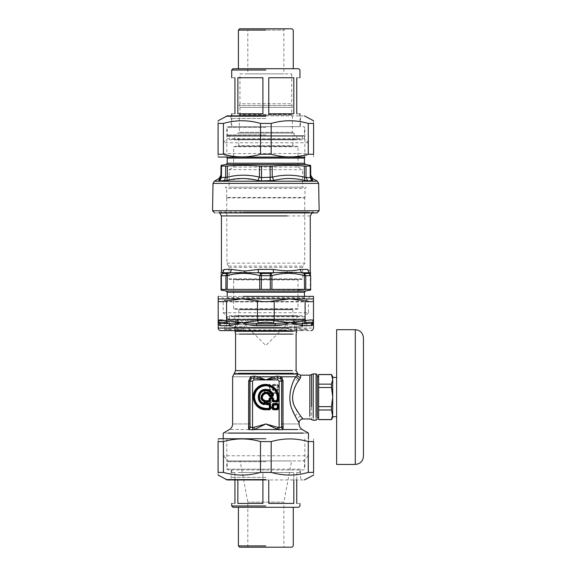 <?xml version="1.0" encoding="UTF-8"?>
<svg xmlns="http://www.w3.org/2000/svg" width="576" height="576" viewBox="0 0 576 576"><rect width="100%" height="100%" fill="white"/><g stroke="black" fill="none" stroke-linecap="round" stroke-linejoin="round"><path stroke-width="0.43" stroke-dasharray="2.88 2.16" d="M307.404 212.004L218.477 212.004L217.548 212.933L314.122 212.933L313.2 212.004L243.13 212.004M230.357 187.178L306.266 187.178L304.985 188.467L226.692 188.467L225.403 187.178L301.32 187.178L230.357 187.178M298.044 187.178L229.14 187.178L229.14 169.668L302.537 169.668L302.537 187.178L233.633 187.178L298.044 187.178M312.61 210.751L219.067 210.751L312.61 210.751M312.811 180.475C312.624 177.854 312.624 177.854 312.811 180.475L312.012 180.893L310.262 177.581L310.759 177.163L310.658 166.054L304.308 166.054C293.594 165.175 282.895 165.175 272.189 166.054L259.488 166.054C248.782 165.175 238.075 165.175 227.369 166.054L221.018 166.054L220.918 177.163L221.407 177.581L220.918 177.163L221.407 177.581L221.501 166.126M310.176 166.126L310.262 177.581L306.036 177.581L304.358 177.163L304.308 166.054M312.012 180.893L304.79 180.475C294.386 177.854 284.076 177.854 273.859 180.475L272.239 177.163L270.065 177.581L270.058 166.126M273.859 180.475L270.23 180.893L270.065 177.581L259.438 177.163L259.488 166.054M218.858 180.475C219.053 177.854 219.053 177.854 218.858 180.475L219.658 180.893L226.886 180.475L227.318 177.163L225.634 177.581L225.72 166.126M270.23 180.893L261.446 180.893L243.31 178.51L228.694 180.058M304.79 180.475L304.358 177.163C293.638 174.542 282.931 174.542 272.239 177.163L272.189 166.054M257.81 180.475L259.438 177.163C248.738 174.542 238.032 174.542 227.318 177.163L227.369 166.054M292.615 135.677L235.318 135.677L234.806 136.188L296.87 136.188L296.352 135.677L239.054 135.677L292.615 135.677M293.522 139.795L238.154 139.795L297.382 139.795L296.87 139.277L234.806 139.277L234.806 136.188M297.367 139.795L229.91 139.795L229.399 139.277L302.278 139.277L301.759 139.795L234.31 139.795L297.367 139.795M229.399 136.188L302.278 136.188L302.796 135.677L228.881 135.677L229.399 136.188L229.399 139.277M299.736 136.188L227.21 136.188L227.722 135.677L303.948 135.677L304.466 136.188L231.941 136.188L299.736 136.188M308.455 142.754L223.214 142.754L223.214 153.554L308.455 153.554L308.455 142.754L304.466 138.766L227.21 138.766L227.21 136.188M214.718 212.933L310.702 212.933M233.647 167.062L233.647 146.75L298.03 146.75L298.03 167.062L233.647 167.062L229.14 169.668M298.03 146.75L297.511 146.232L234.158 146.232L233.647 146.75M290.023 146.232L238.284 146.232L238.795 145.714L292.874 145.714L293.393 146.232L241.654 146.232L290.023 146.232M292.874 145.714L292.874 136.188L238.795 136.188L238.795 145.714M292.874 136.188L293.393 135.677L238.284 135.677L238.795 136.188M224.208 269.417C220.442 271.224 220.442 271.224 224.208 269.417L231.595 269.417C238.666 271.224 247.615 271.224 258.444 269.417L273.226 269.417L287.136 271.13L300.074 269.417L307.469 269.417C311.234 271.224 311.234 271.224 307.469 269.417L309.276 272.765C310.918 272.182 310.918 272.182 309.276 272.765L309.125 273.506L304.718 273.506L305.77 275.738L305.77 289.354L310.644 289.411L310.644 275.666L304.546 275.666C293.674 272.592 282.809 272.592 271.937 275.666L259.74 275.666C248.868 272.592 237.996 272.592 227.131 275.666L221.026 275.666C221.026 272.592 221.026 272.592 221.026 275.666L221.026 289.411L298.03 289.829M310.644 275.666C310.644 272.592 310.644 272.592 310.644 275.666M305.77 289.354L304.546 289.411L304.301 273.442L301.565 272.765L309.276 272.765M231.595 269.417L230.112 272.765L226.958 273.506L222.43 273.442L221.026 275.666M227.376 273.442L227.131 289.411M273.226 269.417L273.55 272.765L270.245 273.506L260.892 273.442L259.74 275.666L259.74 289.411M270.785 273.442L271.937 275.666L271.937 289.411M304.718 273.506L304.301 273.442M222.43 273.442L222.394 272.765C220.759 272.182 220.759 272.182 222.394 272.765L230.112 272.765C238.63 272.182 247.968 272.182 258.127 272.765L301.565 272.765L300.074 269.417M260.892 273.442L258.127 272.765L258.444 269.417M239.054 319.802L296.352 319.802L296.87 319.291L234.806 319.291L235.318 319.802L292.615 319.802L239.054 319.802M296.87 316.202L234.806 316.202L234.288 315.684L297.382 315.684L296.87 316.202L296.87 319.291M234.31 315.684L301.759 315.684L302.278 316.202L229.399 316.202L229.91 315.684L297.367 315.684L234.31 315.684M302.278 319.291L229.399 319.291L228.881 319.802L302.796 319.802L302.278 319.291L302.278 316.202M231.941 319.291L304.466 319.291L303.948 319.802L227.722 319.802L227.21 319.291L299.736 319.291L231.941 319.291M223.214 312.725L308.455 312.725L308.455 301.925L223.214 301.925L223.214 312.725L227.21 316.714L304.466 316.714L304.466 319.291M229.01 267.408L302.666 267.408L302.666 278.856L229.01 278.856L229.01 267.408L226.951 263.146L226.692 197.482L304.985 197.482L304.985 188.467M226.951 197.928L304.726 197.928L304.985 197.482M226.951 263.146L304.726 263.146L304.726 197.928M229.01 278.856L229.529 279.374L302.148 279.374L302.666 278.856M237.139 279.374L298.541 279.374L298.03 279.886L233.647 279.886L233.129 279.374L294.538 279.374L237.139 279.374M298.03 308.729L233.647 308.729L234.158 309.247L297.511 309.247L298.03 308.729L298.03 279.886M241.654 309.247L290.023 309.247L238.284 309.247L238.795 309.758L292.874 309.758L293.393 309.247M238.795 309.758L238.795 319.291L292.874 319.291L292.874 309.758M238.795 319.291L238.284 319.802L293.393 319.802L292.874 319.291M265.838 479.959L228.55 479.959C230.134 479.801 231.012 478.93 231.17 477.346L231.17 469.166L300.506 469.166L300.506 477.346C300.665 478.93 301.536 479.801 303.12 479.959L265.838 479.959M271.174 472.406L260.503 472.406C248.141 475.956 235.786 475.956 223.423 472.406L218.088 472.406C218.088 475.956 218.088 475.956 218.088 472.406L218.088 441.583L223.423 441.583C235.786 438.041 248.141 438.041 260.503 441.583L271.174 441.583C283.536 438.041 295.891 438.041 308.254 441.583L313.589 441.583C313.589 438.041 313.589 438.041 313.589 441.583L313.589 472.406L308.254 472.406C295.891 475.956 283.536 475.956 271.174 472.406L271.174 441.583M313.589 472.406C313.589 475.956 313.589 475.956 313.589 472.406M265.838 469.166L226.822 469.166L265.838 469.166M265.838 438.754L218.412 438.754L265.838 438.754M218.088 441.583C218.088 438.041 218.088 438.041 218.088 441.583M223.423 472.406L223.423 441.583M260.503 441.583L260.503 472.406M308.254 441.583L308.254 472.406M265.838 115.87L303.12 115.87C301.536 116.028 300.665 116.899 300.506 118.483L300.506 126.662L231.17 126.662L231.17 118.483C231.012 116.899 230.134 116.028 228.55 115.87L265.838 115.87M260.503 123.422L271.174 123.422C283.536 119.873 295.891 119.873 308.254 123.422L313.589 123.422C313.589 119.873 313.589 119.873 313.589 123.422L313.589 154.246L308.254 154.246C295.891 157.795 283.536 157.795 271.174 154.246L260.503 154.246C248.141 157.795 235.786 157.795 223.423 154.246L218.088 154.246C218.088 157.795 218.088 157.795 218.088 154.246L218.088 123.422L223.423 123.422C235.786 119.873 248.141 119.873 260.503 123.422L260.503 154.246M218.088 123.422C218.088 119.873 218.088 119.873 218.088 123.422M265.838 126.662L226.822 126.662L299.959 126.662L227.981 126.662L227.21 127.433L227.21 134.899L227.981 135.677L303.696 135.677L304.466 134.899L304.466 127.433L303.696 126.662L227.981 126.662L265.838 126.662M265.838 157.075L218.412 157.075L265.838 157.075M313.589 154.246C313.589 157.795 313.589 157.795 313.589 154.246M308.254 123.422L308.254 154.246M271.174 154.246L271.174 123.422M223.423 154.246L223.423 123.422M237.859 113.782L262.915 113.782L237.859 113.782L262.915 113.782L262.915 77.731L237.859 77.731L262.915 77.731L237.859 77.731L237.859 113.782M268.762 113.782L293.818 113.782L268.762 113.782L293.818 113.782L293.818 77.731L268.762 77.731L293.818 77.731L268.762 77.731L268.762 113.782M296.741 113.782C301.003 113.782 301.003 113.782 296.741 113.782L296.741 77.731C301.003 77.731 301.003 77.731 296.741 77.731M234.936 113.782C230.674 113.782 230.674 113.782 234.936 113.782L234.936 77.731C230.674 77.731 230.674 77.731 234.936 77.731M265.838 70.006L231.718 70.006L265.838 70.006M265.838 68.717L233.006 68.717L265.838 68.717M246.521 28.8L285.149 28.8L246.521 28.8L285.149 28.8L246.521 28.8L247.81 30.089L283.867 30.089L247.81 30.089L247.81 73.865L283.867 73.865L247.81 73.865M265.838 28.8L239.695 28.8L265.838 28.8M285.149 28.8L283.867 30.089L283.867 73.865M265.838 30.089L238.414 30.089L265.838 30.089M265.838 127.433L227.21 127.433L265.838 127.433M265.838 134.899L227.21 134.899L265.838 134.899M291.722 107.345L239.954 107.345L291.722 107.345L291.722 114.43L239.954 114.43L239.314 115.07L292.363 115.07L239.314 115.07L239.314 132.329L292.363 132.329L239.314 132.329L238.543 133.099L293.134 133.099L238.543 133.099M239.954 107.345L239.954 114.43L291.722 114.43L292.363 115.07L292.363 132.329L293.134 133.099M237.506 133.099L294.163 133.099L237.506 133.099L237.506 135.677L294.163 135.677L237.506 135.677M265.838 135.677L227.981 135.677L265.838 135.677M239.954 73.865L291.722 73.865L239.954 73.865L239.954 103.774L291.722 103.774L239.954 103.774L239.314 105.545L292.363 105.545L239.314 105.545L239.314 107.345L292.363 107.345L239.314 107.345M291.722 73.865L291.722 103.774L292.363 107.345M294.163 133.099L294.163 135.677M268.762 479.959L268.762 503.424L293.818 503.424L268.762 503.424L293.818 503.424L293.818 472.514L268.762 472.514L293.818 472.514L268.762 472.514L293.818 472.514L293.818 479.959M237.859 479.959L237.859 503.424L262.915 503.424L237.859 503.424L262.915 503.424L262.915 472.514L237.859 472.514L262.915 472.514L237.859 472.514L262.915 472.514L262.915 479.959M234.936 503.424C230.674 503.424 230.674 503.424 234.936 503.424L234.936 472.514C230.674 472.514 230.674 472.514 234.936 472.514C230.674 472.514 230.674 472.514 234.936 472.514L234.936 479.959M296.741 479.959L296.741 472.514C301.003 472.514 301.003 472.514 296.741 472.514C301.003 472.514 301.003 472.514 296.741 472.514L296.741 503.424C301.003 503.424 301.003 503.424 296.741 503.424M265.838 469.944L303.696 469.944L304.466 469.166L304.466 461.7L303.696 460.93L227.981 460.93L227.21 461.7L227.21 469.166L227.981 469.944L265.838 469.944M265.838 505.994L231.718 505.994L265.838 505.994M265.838 507.283L233.006 507.283L265.838 507.283M265.838 545.911L238.414 545.911L265.838 545.911M265.838 547.2L239.695 547.2L265.838 547.2M283.867 547.2L247.81 547.2L283.867 547.2L283.867 502.135L247.81 502.135L283.867 502.135L291.593 460.93L240.084 460.93L291.593 460.93M265.838 461.7L227.21 461.7L265.838 461.7M265.838 460.93L227.981 460.93L265.838 460.93M247.81 547.2L247.81 502.135L240.084 460.93M229.097 324.698L229.01 321.451L228.233 319.039L236.722 319.039L237.391 319.241L238.637 321.451L237.391 321.451L237.391 329.335L241.97 329.335L248.004 327.276L283.673 327.276L289.706 329.335C291.182 329.81 291.823 330.242 291.629 330.624L225.403 330.624L229.514 330.624L231.401 329.335L229.097 329.335L229.097 324.698L230.249 324.698L227.722 324.698L227.722 320.58L228.499 319.802L303.178 319.802L303.948 320.58L227.722 320.58M241.97 329.335C240.494 329.81 239.854 330.242 240.048 330.624M229.01 324.698L302.666 324.698L230.249 324.698L244.166 324.698L244.166 326.758L245.023 327.276L233.446 327.276L232.884 326.758L232.884 324.698L230.249 324.698M237.391 319.241L237.391 321.451L226.634 321.451L228.233 319.039L303.437 319.039L302.666 321.451L296.194 321.451L294.955 319.039L303.437 319.039L305.042 321.451L305.042 329.335L300.276 329.335L296.402 327.276L235.267 327.276L231.401 329.335M300.276 329.335L302.162 330.624L229.514 330.624M238.637 321.451L238.637 324.698L301.421 324.698L298.793 324.698L298.793 326.758L298.231 327.276L283.68 327.276L286.654 327.276L287.51 326.758L287.51 324.698L293.04 324.698L293.04 321.451L294.286 319.241L294.955 319.039L247.01 319.039M302.666 321.451L302.666 324.698M284.666 301.522L234.742 301.522L305.107 301.522L305.107 319.039L306.785 321.451L305.042 321.451M237.283 301.522L226.562 301.522L221.414 296.366L303.034 296.366L233.532 296.366M312.192 324.929L313.481 322.711L313.481 320.731L313.481 322.704L312.12 323.438L312.098 322.963L313.481 320.731L313.481 300.809C313.265 301.997 310.471 301.997 305.107 300.809L304.834 322.963L302.724 323.438L289.656 322.697L275.234 323.438L273.11 322.963L274.205 320.731C268.625 319.673 263.045 319.673 257.465 320.731L258.566 322.963L256.435 323.438L242.014 322.697L228.953 323.438L226.843 322.963L226.562 320.731L225.094 320.443M311.789 319.946L289.656 322.697L301.752 325.67L310.903 325.67L313.387 323.64M274.205 300.809C268.625 301.997 263.045 301.997 257.465 300.809L257.465 320.731L242.014 322.697C246.29 324.497 251.179 325.49 256.687 325.67L274.99 325.67C280.073 325.526 284.638 324.655 288.677 323.064L289.656 322.697L274.205 320.731L274.205 300.809L289.656 298.944L313.481 298.944M226.562 300.809C221.206 301.997 218.412 301.997 218.196 300.809L218.196 320.731L220.774 325.67L229.925 325.67L242.014 322.697L226.562 320.731L226.562 300.809L242.014 298.944L289.656 298.944L305.107 300.809M218.196 296.366L288.677 296.366M305.107 301.522L310.262 296.366L244.541 296.366M218.196 298.944L242.993 298.951L257.465 300.809M237.391 330.624L237.391 329.335L235.483 329.335L235.483 321.451L236.722 319.039M218.196 320.731L218.196 322.697C218.146 324.497 219.01 325.49 220.774 325.67M219.55 323.438L228.953 323.438L229.925 325.67M256.687 325.67L256.435 323.438L275.234 323.438L274.99 325.67M301.752 325.67L302.724 323.438L312.12 323.438L310.903 325.67M302.162 330.624L291.629 330.624M234.526 330.624L235.483 329.335L224.892 329.335L223.603 330.624L225.403 330.624L226.634 329.335L226.634 321.451L229.01 321.451M296.741 331.294L296.741 329.846C296.899 328.291 297.756 327.434 299.318 327.276L296.402 327.276M293.04 324.698L238.637 324.698M220.774 330.624L310.903 330.624M235.267 327.276L232.358 327.276C233.921 327.434 234.778 328.291 234.936 329.846L296.741 329.846M244.166 324.698L230.17 324.698L230.17 326.758L244.166 326.758M287.51 324.698L301.507 324.698L301.507 326.758L287.51 326.758M245.023 327.276L230.688 327.276L230.17 326.758M286.654 327.276L300.989 327.276L301.507 326.758M363.456 337.867L363.456 456.257M336.636 464.436L336.636 329.688L336.636 464.436M332.712 377.438L332.712 416.686L332.712 377.438M331.488 384.142L332.712 397.066L332.712 414.763C332.712 418.378 332.712 418.378 332.712 414.763L331.488 419.544L318.65 419.544L318.65 409.982L331.488 409.982L332.712 414.763L332.712 379.361L331.488 384.142L318.65 384.142L318.65 374.58L331.488 374.58L332.712 379.361C332.712 375.746 332.712 375.746 332.712 379.361L332.712 397.066L331.488 406.627L318.65 406.627L318.65 384.142M336.636 377.438L336.636 416.686L336.636 377.438M317.34 418.954L317.34 377.849M317.34 379.361L317.34 376.618M316.058 420.242L316.058 376.726M288.439 319.802L240.084 319.802L265.838 345.557L291.593 319.802L243.238 319.802L288.439 319.802M303.948 320.58L303.948 324.698L301.421 324.698M299.282 320.58L232.387 320.58L299.282 320.58M292.961 331.294C297.958 331.294 297.958 331.294 292.961 331.294L234.936 331.294L292.961 331.294M308.455 438.754L308.455 455.782L223.214 455.782L223.214 438.754M303.242 433.116C310.133 433.116 310.133 433.116 303.242 433.116L223.214 433.116M308.455 455.782L303.307 460.93L228.37 460.93L223.214 455.782M264.73 393.746L264.614 393.401C257.45 396.151 266.753 405.446 269.496 398.282L272.527 397.908L273.067 398.563L272.549 399.002L272.023 398.304L272.023 398.851L270.295 398.851C266.688 407.167 255.73 396.209 264.053 392.609L264.053 390.874C257.357 392.414 258.372 403.207 265.234 403.474C268.589 403.531 270.85 401.99 272.023 398.851L272.549 399.002C270.878 406.267 259.171 405.166 258.883 397.714C258.818 394.078 260.489 391.622 263.902 390.348L264.334 389.837L264.989 390.37L264.989 392.882L264.614 393.401L264.254 393.113L264.593 392.609L265.356 392.882L264.73 393.746C258.242 396.238 266.666 404.662 269.15 398.167L270.295 398.851L270.295 398.304L269.784 398.65C266.594 406.015 256.882 396.31 264.254 393.113L264.989 390.37L265.356 390.37L265.356 392.882M264.262 389.477L264.334 389.837C260.489 390.974 258.53 393.552 258.473 397.57C258.602 405.864 271.807 406.771 273.067 398.563L273.42 398.642C272.225 402.674 269.518 404.726 265.306 404.791C256.601 404.654 255.65 390.794 264.262 389.477L265.356 390.37M272.527 397.541L272.023 398.304L270.295 398.304L270.014 397.541L272.527 397.541L273.42 398.642M264.593 390.874L263.902 390.348L264.593 390.874M270.641 393.17L269.33 393.566L269.726 392.81L270.094 393.17L270.094 395.273L270.641 395.82L272.275 395.82L272.822 395.273L272.822 393.17L273.586 393.566L273.586 395.669L272.671 396.583L270.245 396.583L269.33 395.669L269.33 393.566L267.228 393.566L266.321 392.659L266.321 390.226L267.228 389.318L269.33 389.318L269.33 385.69L265.838 385.69C258.977 386.41 255.182 390.204 254.462 397.066C255.182 403.92 258.977 407.714 265.838 408.434C272.7 407.714 276.487 403.92 277.214 397.066L277.214 393.566L273.586 393.206L273.218 395.669L272.671 396.216L270.245 396.216L269.698 395.669L269.698 393.566L267.228 393.206L266.681 392.659L266.681 390.226L267.228 389.678L269.698 389.318L269.698 385.69L265.838 385.322C258.761 386.071 254.844 389.981 254.095 397.066C254.844 404.143 258.761 408.053 265.838 408.802C272.916 408.053 276.833 404.143 277.574 397.066L277.574 393.566L273.586 393.206L273.19 392.263L277.61 392.263L278.518 393.17L278.518 397.066C277.711 404.712 273.485 408.938 265.838 409.745C258.192 408.938 253.966 404.712 253.159 397.066C253.966 389.412 258.192 385.186 265.838 384.379L269.726 384.379L270.641 385.294L270.641 389.714L269.726 390.622L267.624 390.622L267.624 392.263L269.726 392.263L270.641 393.17L270.641 395.273L272.275 395.273L272.275 393.17L273.19 392.263M272.275 393.17L277.61 392.81L277.97 397.066C277.2 404.381 273.154 408.427 265.838 409.198C258.516 408.427 254.477 404.381 253.699 397.066C254.477 389.743 258.516 385.697 265.838 384.926L269.726 384.926L269.33 385.69L270.641 385.294M267.228 389.318L267.624 390.074L267.077 390.622L266.321 390.226M266.321 392.659L267.077 392.263L267.624 392.81L267.624 392.263L267.077 392.263L267.077 390.622L267.624 390.622L267.624 390.074L269.726 390.074L269.726 390.622M267.228 393.566L267.624 392.81L269.726 392.81L269.726 392.263M269.33 395.669L270.641 395.273L270.245 396.583M272.671 396.583L272.275 395.273L273.586 395.669M269.726 384.379L270.094 389.714L269.726 390.074L269.33 389.678L269.698 389.318L270.641 389.714M277.61 384.379L277.97 385.294L277.574 385.69L277.214 385.322L277.61 384.926L273.19 384.926L273.586 389.318L277.214 389.318L277.214 385.69L273.218 385.69L273.218 389.318L277.214 389.678L277.214 385.322L273.218 385.69L272.822 385.294L273.19 384.379L277.61 384.379L278.518 385.294L278.518 389.714L277.61 390.622L273.19 390.622L272.275 389.714L272.275 385.294L273.19 384.379M278.518 385.294L277.97 385.294L277.97 389.714L277.214 389.318L277.61 390.622M278.518 389.714L273.19 390.074L273.586 389.318L272.275 389.714M273.19 390.622L272.822 385.294L272.275 385.294M252.994 429.811L252.547 427.579L252.547 381.175L250.013 381.175L251.273 378.396L253.814 377.806L265.838 379.908L277.862 377.806L280.404 378.396L281.822 381.017L281.822 423.972L281.326 427.32L277.754 427.32L265.838 423.972L254.326 429.545L248.753 429.545L250.344 427.32L249.847 423.972L249.847 381.017L251.273 378.396L250.754 376.639L254.671 376.135L253.814 377.806L253.814 379.908L265.838 379.908L273.881 376.776L274.507 378.338M254.671 376.135L257.796 376.776L273.881 376.776L277.006 376.135L280.922 376.639L280.404 378.396L281.822 381.017L283.025 381.017L283.032 424.793M283.075 426.434L282.924 429.545L278.683 429.811L254.326 429.545L253.922 427.32L250.344 427.32M257.17 378.338L257.796 376.776L265.838 379.908L277.862 379.908L277.862 377.806L277.006 376.135M277.862 379.908L279.13 381.175L281.664 381.175L281.664 426.19L283.14 427.666M278.518 393.17L277.214 393.566L277.61 392.263M300.427 377.849C301.385 373.716 301.032 374.371 299.362 379.814L298.382 381.226C291.017 388.836 291.017 405.288 298.382 412.898L302.918 418.954M278.683 429.811L279.13 427.579L279.13 381.175M302.278 429.545L282.924 429.545L281.326 427.32M253.922 427.32L265.838 423.972L277.351 429.545L277.754 427.32M248.566 427.104L248.602 426.434M248.616 426.031L248.63 425.282M248.508 428.508L248.537 427.666L250.013 426.19L250.013 381.175L248.645 381.017L250.495 376.776L251.093 378.518M283.039 425.282L283.061 426.002M248.753 429.545C223.33 429.545 223.33 429.545 248.753 429.545L248.53 428.882M299.362 379.814L295.87 376.776L294.991 378.432C288.396 387.382 288.396 406.735 294.991 415.692L298.382 412.898M282.096 377.842L282.967 380.153M233.748 374.04L297.929 374.04L295.87 376.776L281.182 376.776L280.584 378.518M297.274 419.846L297.763 420.689M298.073 421.2L299.045 422.791M250.495 376.776C227.023 376.776 227.023 376.776 250.495 376.776L250.754 376.639M318.65 387.497L331.488 387.497M318.65 409.982L318.65 406.627M331.488 406.627L331.488 409.982M318.65 397.066L318.65 379.361C318.65 375.746 318.65 375.746 318.65 379.361C318.65 375.746 318.65 375.746 318.65 379.361L318.65 397.066M312.192 183.398L219.485 183.398L312.192 183.398M311.062 181.21L220.615 181.21L311.062 181.21M307.62 180.893L306.036 177.581L305.957 166.126M261.446 180.893L261.619 166.126M224.05 180.893L225.634 177.581L221.407 177.581L219.658 180.893M293.069 139.277L238.608 139.277L293.069 139.277M300.067 157.169L231.61 157.169L300.067 157.169M299.736 158.076L231.941 158.076L299.736 158.076M299.736 163.231L231.941 163.231L299.736 163.231M300.672 164.498L231.005 164.498L300.672 164.498M243.612 212.587L306.518 212.587L219.485 212.587L218.477 212.004M313.2 212.004L312.192 212.587L288.065 212.587M310.262 215.935L244.541 215.935M309.125 273.506L310.291 275.738L310.291 289.354M222.552 273.506L221.378 275.738L221.378 289.354M226.958 273.506L225.907 275.738L225.907 289.354M261.432 273.506L261.31 289.354M270.245 273.506L270.367 289.354M287.136 271.13L287.194 272.47M223.214 301.925L226.829 298.31L304.841 298.31L308.455 301.925M227.21 296.366L227.21 297.403L304.466 297.403L304.841 298.31M231.941 292.248L299.736 292.248L231.941 292.248M231.005 290.981L300.672 290.981L231.005 290.981M228.665 266.119L303.012 266.119L304.726 263.146M242.107 309.758L289.57 309.758L242.107 309.758M265.838 479.614L225.986 479.614L265.838 479.614M265.838 477.346L231.17 477.346L265.838 477.346M265.838 116.215L225.986 116.215L265.838 116.215M265.838 118.483L231.17 118.483L265.838 118.483M289.706 329.335L294.286 329.335L294.286 321.451L293.04 321.451M219.571 322.963C219.802 321.905 222.228 321.905 226.843 322.963M258.566 322.963C263.412 321.905 268.258 321.905 273.11 322.963M304.834 322.963C309.449 321.905 311.875 321.905 312.098 322.963M226.562 301.522L226.562 319.039L224.892 321.451L226.634 321.451M294.286 319.241L294.286 321.451L296.194 321.451L296.194 329.335L294.286 329.335L294.286 330.624M218.196 328.046L313.481 328.046M297.144 330.624L296.194 329.335L306.785 329.335L306.785 321.451M305.042 329.335L306.274 330.624M302.58 324.698L302.58 330.624M229.097 330.624L229.097 329.335L226.634 329.335M355.284 464.436L355.284 329.688M269.15 398.167L270.014 397.541M277.214 397.066L278.518 397.066M265.838 385.69L265.838 384.379M252.547 381.175L253.814 379.908M313.243 376.726L313.243 420.242M311.544 377.287L311.544 419.594M309.838 377.849L309.838 418.954M308.333 433.044L223.344 433.044M248.645 381.017L248.645 423.972C227.563 423.972 227.563 423.972 248.645 423.972L249.847 423.972M283.025 423.972C304.114 423.972 304.114 423.972 283.025 423.972L281.822 423.972M298.382 381.226L294.991 378.432M300.809 416.275C298.836 416.7 297.619 417.83 297.166 419.659M234.446 373.342L297.23 373.342M239.285 370.613L296.1 370.613M235.577 334.102L296.1 334.102M296.87 139.277L296.87 136.188M234.806 139.277L234.288 139.795M302.278 136.188L302.278 139.277M304.466 138.766L304.466 136.188M223.214 142.754L227.21 138.766M223.214 153.554L226.829 157.169M308.455 153.554L304.841 157.169M298.03 167.062L302.537 169.668M312.192 212.587L311.695 212.933M219.485 212.587L219.982 212.933M234.806 316.202L234.806 319.291M229.399 319.291L229.399 316.202M227.21 316.714L227.21 319.291M308.455 312.725L304.466 316.714M227.21 297.403L226.829 298.31M304.466 296.366L304.466 297.403M226.692 197.482L226.692 188.467M302.666 267.408L303.012 266.119M233.647 308.729L233.647 279.886M304.855 438.754L304.855 469.166M226.822 438.754L226.822 469.166M226.822 157.075L226.822 126.662M304.855 157.075L304.855 126.662M231.718 126.662L231.718 115.87M299.959 126.662L299.959 115.87M299.959 469.944L299.959 472.514M231.718 469.944L231.718 472.514M224.892 329.335L224.892 321.451M306.785 329.335L308.074 330.624M234.936 331.294L234.936 329.846"/><path stroke-width="0.86" d="M213.019 183.398L212.544 210.751L319.133 210.751L318.658 183.398L213.019 183.398L214.308 181.21L219.002 178.502L220.939 175.19M218.858 180.475L220.918 177.163L218.858 180.475C219.053 177.854 219.053 177.854 218.858 180.475L219.658 180.893L226.886 180.475C237.29 177.854 247.601 177.854 257.81 180.475L261.446 180.893L273.859 180.475C284.076 177.854 294.386 177.854 304.79 180.475L304.358 177.163L306.036 177.581L305.957 166.126L304.308 166.054C293.594 165.175 282.895 165.175 272.189 166.054L259.488 166.054C248.782 165.175 238.075 165.175 227.369 166.054L221.018 166.054L220.918 177.163L221.407 177.581L220.918 177.163L221.407 177.581L221.501 166.126M305.957 166.126L310.658 166.054L310.759 177.163L310.262 177.581L310.759 177.163L312.811 180.475C312.624 177.854 312.624 177.854 312.811 180.475L310.759 177.163M257.81 180.475L259.438 177.163L261.612 177.581L272.239 177.163L272.189 166.054M219.658 180.893L221.407 177.581L227.318 177.163L227.369 166.054M304.79 180.475L307.62 180.893L312.811 180.475M228.694 180.058L226.886 180.475L227.318 177.163C238.039 174.542 248.746 174.542 259.438 177.163L259.488 166.054M273.859 180.475L272.239 177.163C282.931 174.542 293.638 174.542 304.358 177.163L304.308 166.054M319.133 210.751L316.958 212.933L220.975 212.933M310.644 289.411L310.644 275.666C310.644 272.592 310.644 272.592 310.644 275.666L310.644 289.411M310.291 289.354L221.026 289.411L221.026 275.666L227.131 275.666C237.996 272.592 248.868 272.592 259.74 275.666L271.937 275.666C282.809 272.592 293.681 272.592 304.546 275.666L310.291 275.738L309.247 273.442L310.644 275.666L309.276 272.765C310.918 272.182 310.918 272.182 309.276 272.765L301.565 272.765L304.301 273.442L304.546 289.411L298.03 289.829M221.026 275.666C221.026 272.592 221.026 272.592 221.026 275.666L222.552 273.506L221.378 275.738L221.378 289.354M304.301 273.442L305.77 275.738L305.77 289.354M309.276 272.765L307.469 269.417C311.234 271.224 311.234 271.224 307.469 269.417L300.074 269.417C293.011 271.224 284.062 271.224 273.226 269.417L258.444 269.417L258.127 272.765L261.432 273.506L270.785 273.442L271.937 275.666L271.937 289.411M260.892 273.442L259.74 275.666L259.74 289.411M222.552 273.506L227.376 273.442L227.131 289.411M258.444 269.417L244.541 271.13L231.595 269.417L224.208 269.417C220.442 271.224 220.442 271.224 224.208 269.417L222.43 273.442M270.785 273.442L273.55 272.765L222.394 272.765C220.759 272.182 220.759 272.182 222.394 272.765L224.208 269.417M300.074 269.417L301.565 272.765C293.047 272.182 283.709 272.182 273.55 272.765L273.226 269.417M227.376 273.442L230.112 272.765L231.595 269.417M265.838 479.959L227.29 479.959L265.838 479.959M308.254 441.583L313.589 441.583C313.589 438.041 313.589 438.041 313.589 441.583L313.589 472.406C313.589 475.956 313.589 475.956 313.589 472.406L308.254 472.406L308.254 441.583C295.891 438.041 283.536 438.041 271.174 441.583L260.503 441.583C248.141 438.041 235.786 438.041 223.423 441.583L218.088 441.583C218.088 438.041 218.088 438.041 218.088 441.583L218.088 472.406L223.423 472.406C235.786 475.956 248.141 475.956 260.503 472.406L271.174 472.406C283.536 475.956 295.891 475.956 308.254 472.406M218.088 472.406C218.088 475.956 218.088 475.956 218.088 472.406M265.838 438.754L218.412 438.754L265.838 438.754M223.423 441.583L223.423 472.406M260.503 472.406L260.503 441.583M271.174 441.583L271.174 472.406M265.838 115.87L227.29 115.87L265.838 115.87M223.423 154.246L218.088 154.246C218.088 157.795 218.088 157.795 218.088 154.246L218.088 123.422C218.088 119.873 218.088 119.873 218.088 123.422L223.423 123.422L223.423 154.246C235.786 157.795 248.141 157.795 260.503 154.246L271.174 154.246C283.536 157.795 295.891 157.795 308.254 154.246L313.589 154.246C313.589 157.795 313.589 157.795 313.589 154.246L313.589 123.422L308.254 123.422C295.891 119.873 283.536 119.873 271.174 123.422L260.503 123.422C248.141 119.873 235.786 119.873 223.423 123.422M313.589 123.422C313.589 119.873 313.589 119.873 313.589 123.422M265.838 157.075L218.412 157.075L265.838 157.075M308.254 154.246L308.254 123.422M271.174 123.422L271.174 154.246M260.503 154.246L260.503 123.422M296.741 113.782C301.003 113.782 301.003 113.782 296.741 113.782L296.741 77.731C301.003 77.731 301.003 77.731 296.741 77.731M293.818 113.782L268.762 113.782L268.762 77.731L293.818 77.731L293.818 113.782M262.915 113.782L237.859 113.782L237.859 77.731L262.915 77.731L262.915 113.782M234.936 113.782C230.674 113.782 230.674 113.782 234.936 113.782L234.936 77.731C230.674 77.731 230.674 77.731 234.936 77.731M265.838 70.006L231.718 70.006L265.838 70.006M299.959 77.731L299.959 70.006L298.67 68.717L233.006 68.717L231.718 70.006L231.718 77.731M293.263 68.717L293.263 30.089L291.974 28.8L239.695 28.8L238.414 30.089L238.414 68.717M265.838 30.089L238.414 30.089L265.838 30.089M234.936 503.424C230.674 503.424 230.674 503.424 234.936 503.424L234.936 479.959M262.915 479.959L262.915 503.424L237.859 503.424L237.859 479.959M293.818 479.959L293.818 503.424L268.762 503.424L268.762 479.959M296.741 503.424C301.003 503.424 301.003 503.424 296.741 503.424L296.741 479.959M265.838 505.994L231.718 505.994L265.838 505.994M231.718 503.424L231.718 505.994L233.006 507.283L298.67 507.283L299.959 505.994L299.959 503.424M265.838 545.911L238.414 545.911L265.838 545.911M238.414 507.283L238.414 545.911L239.695 547.2L291.974 547.2L293.263 545.911L293.263 507.283M305.107 319.039L303.437 319.039M228.233 319.039L226.562 319.039M225.094 320.443L218.196 320.731C218.412 319.673 221.198 319.673 226.562 320.731L226.843 322.963L228.953 323.438L242.014 322.697L256.435 323.438L258.566 322.963L257.465 320.731L257.465 300.809C263.045 301.997 268.625 301.997 274.205 300.809L274.205 320.731L273.11 322.963L275.234 323.438L289.656 322.697L302.724 323.438L304.834 322.963L305.107 320.731C310.478 319.673 313.265 319.673 313.481 320.731L311.789 319.946M242.935 322.69L257.465 320.731C263.045 319.673 268.625 319.673 274.205 320.731L289.656 322.697C285.379 324.497 280.49 325.49 274.99 325.67L256.687 325.67C251.604 325.526 247.039 324.655 243 323.064L242.899 323.028M305.107 300.809C310.471 301.997 313.265 301.997 313.481 300.809L313.481 320.731L312.098 322.963L312.12 323.438L313.481 322.697C313.524 324.497 312.667 325.49 310.903 325.67L301.752 325.67L289.656 322.697L305.107 320.731L305.107 300.809L289.656 298.944L218.196 298.944L218.196 300.809C218.412 301.997 221.206 301.997 226.562 300.809L226.562 320.731L242.014 322.697L229.925 325.67L220.774 325.67C219.01 325.49 218.146 324.497 218.196 322.697L218.196 296.366M274.205 300.809L289.656 298.944L313.481 298.944L313.481 300.809L313.481 296.366L243 296.366M257.465 300.809L242.014 298.944L226.562 300.809M219.571 322.963L218.196 320.731L218.196 322.697L219.55 323.438L219.571 322.963C219.802 321.905 222.228 321.905 226.843 322.963M313.481 320.731L313.481 328.046C313.322 329.602 312.466 330.466 310.903 330.624M310.903 325.67L312.12 323.438L302.724 323.438L301.752 325.67M274.99 325.67L275.234 323.438L256.435 323.438L256.687 325.67M229.925 325.67L228.953 323.438L219.55 323.438L220.774 325.67M219.55 323.438L218.196 322.697L218.196 328.046C218.362 329.602 219.218 330.458 220.774 330.624L287.446 330.624M313.387 323.64L313.481 322.697M355.284 464.436C360.245 463.946 362.974 461.225 363.456 456.257L363.456 337.867C362.938 332.935 360.216 330.206 355.284 329.688L355.284 464.436L336.636 464.436L336.636 329.688L336.636 464.436M336.636 416.686L332.712 416.686L331.488 409.982L318.65 409.982L318.65 419.544L331.488 419.544L332.712 414.763C332.712 418.378 332.712 418.378 332.712 414.763L332.712 397.066L331.488 387.497L318.65 387.497L318.65 406.627L331.488 406.627L332.712 397.066L332.712 377.438L336.636 377.438M313.243 417.406L313.243 373.882L316.058 373.882L317.34 375.17L317.34 416.275M316.058 373.882L316.058 417.406M292.961 331.294C297.958 331.294 297.958 331.294 292.961 331.294L234.936 331.294L292.961 331.294M228.434 433.116L303.242 433.116C310.133 433.116 310.133 433.116 303.242 433.116M264.73 400.378L264.614 400.723C257.45 397.973 266.753 388.678 269.496 395.842L272.527 396.216L273.067 395.561L272.549 395.122L272.023 395.82L272.023 395.273L270.295 395.273C266.688 386.957 255.73 397.915 264.053 401.515L264.053 403.25C257.357 401.71 258.372 390.917 265.234 390.65C268.589 390.593 270.85 392.134 272.023 395.273L272.549 395.122C271.274 391.716 268.819 390.038 265.183 390.103C257.738 390.398 256.637 402.098 263.902 403.776L264.334 404.287L264.989 403.754L264.989 401.242L264.614 400.723L264.254 401.011L264.593 401.515L265.356 401.242L264.73 400.378C258.242 397.886 266.666 389.47 269.15 395.957L270.295 395.273L270.295 395.82L269.784 395.474C266.594 388.109 256.882 397.814 264.254 401.011L264.989 403.754L265.356 403.754L265.356 401.242M264.262 404.647L264.334 404.287C256.133 403.034 257.033 389.822 265.334 389.7C269.345 389.758 271.922 391.709 273.067 395.561L273.42 395.482C272.225 391.45 269.518 389.398 265.306 389.333C256.601 389.47 255.65 403.33 264.262 404.647L265.356 403.754M272.527 396.583L272.023 395.82L270.295 395.82L270.014 396.583L272.527 396.583L273.42 395.482M264.593 403.25L263.902 403.776L264.593 403.25M270.641 400.954L269.33 400.558L269.726 401.314L270.094 400.954L270.094 398.851L270.641 398.304L272.275 398.304L272.822 398.851L272.822 400.954L273.586 400.558L273.586 398.455L272.671 397.541L270.245 397.541L269.33 398.455L269.33 400.558L267.228 400.558L266.321 401.465L266.321 403.898L267.228 404.806L269.33 404.806L269.33 408.434L265.838 408.434C258.977 407.714 255.182 403.92 254.462 397.066C255.182 390.204 258.977 386.41 265.838 385.69C272.7 386.41 276.487 390.204 277.214 397.066L277.214 400.558L273.586 400.558L273.586 400.925L273.218 398.455L272.671 397.908L270.245 397.908L269.698 398.455L269.33 400.925L267.228 400.925L266.681 401.465L266.681 403.898L267.228 404.446L269.698 404.806L269.698 408.434L265.838 408.802C258.761 408.053 254.844 404.143 254.095 397.066C254.844 389.981 258.761 386.071 265.838 385.322C272.916 386.071 276.833 389.981 277.574 397.066L277.574 400.558L273.586 400.925L273.19 401.861L277.61 401.861L278.518 400.954L278.518 397.066C279.094 386.208 264.139 380.009 256.867 388.094C248.782 395.366 254.981 410.321 265.838 409.745L269.726 409.745L270.641 408.83L270.641 404.41L269.726 403.502L267.624 403.502L267.624 401.861L269.726 401.861L270.641 400.954L270.641 398.851L272.275 398.851L272.275 400.954L273.19 401.861M272.275 400.954L277.61 401.314L277.214 400.558L278.518 400.954M277.61 401.861L277.97 397.066C278.525 386.676 264.211 380.743 257.256 388.483C249.516 395.438 255.449 409.752 265.838 409.198L269.726 409.198L269.33 408.434L270.641 408.83M269.726 409.745L270.094 404.41L269.33 404.806L269.726 403.502M267.228 404.806L267.624 404.05L267.077 403.502L266.321 403.898M266.321 401.465L267.077 401.861L267.624 401.314L267.624 401.861L267.077 401.861L267.077 403.502L267.624 403.502L267.624 404.05L270.641 404.41M267.228 400.558L267.624 401.314L269.726 401.314L269.726 401.861M269.33 398.455L270.641 398.851L270.245 397.541M272.671 397.541L272.275 398.851L273.586 398.455M272.275 404.41L273.218 404.806L273.586 404.446L273.19 404.05L272.822 404.41L272.822 408.83L273.586 408.434L273.586 404.806L277.214 404.806L277.214 408.434L273.586 408.434L273.586 408.802L273.218 408.434L273.586 404.446L277.574 404.806L277.574 408.434L273.586 408.802L273.19 409.745L277.61 409.745L278.518 408.83L278.518 404.41L277.61 403.502L273.19 403.502L272.275 404.41L272.275 408.83L273.19 409.745M278.518 404.41L277.61 404.05L277.214 404.446L277.574 404.806L277.97 404.41L277.97 408.83L277.574 408.434L277.214 408.802L277.61 409.198L278.518 408.83M272.275 408.83L277.61 409.198L277.61 409.745M252.994 429.811L254.326 429.545L253.922 427.32L252.547 427.579L252.994 429.811L248.753 429.545C223.33 429.545 223.33 429.545 248.753 429.545L248.537 427.666L250.013 426.19L250.013 381.175L251.273 378.396L249.847 381.017L249.847 423.972L250.344 427.32L252.547 427.579L252.547 381.175L248.645 381.017L248.566 427.104M282.967 380.153L283.025 381.017L280.922 376.639L280.404 378.396L281.664 381.175L280.584 378.518L277.862 377.806L265.838 379.908L253.814 377.806L251.273 378.396L250.754 376.639L248.645 381.017M252.547 381.175L253.814 379.908L253.814 377.806L254.671 376.135L250.754 376.639M253.814 379.908L277.862 379.908L277.862 377.806L277.006 376.135L273.881 376.776L265.838 379.908L257.796 376.776L257.17 378.338M277.862 379.908L279.13 381.175L281.664 381.175L281.664 426.19L281.822 381.017L283.025 381.017L283.025 423.972L281.822 423.972M253.922 427.32L265.838 423.972L277.754 427.32L277.351 429.545L254.326 429.545L265.838 423.972L278.683 429.811L279.13 427.579L281.326 427.32L281.664 426.19L283.14 427.666L283.025 423.972C304.114 423.972 304.114 423.972 283.025 423.972M277.61 403.502L277.61 404.05L273.19 404.05L273.19 403.502M300.809 416.275C305.964 422.381 300.65 417.276 295.409 407.894C289.426 398.894 294.142 385.718 299.362 379.814L300.686 376.999L300.658 375.17L309.838 375.17L309.838 416.275M248.753 429.545L250.344 427.32M278.683 429.811L282.924 429.545L281.326 427.32M248.602 426.434L248.616 426.031M248.63 425.282L248.645 423.972L249.847 423.972M283.032 424.793L283.039 425.282M283.061 426.002L283.075 426.434M248.53 428.882L248.508 428.508M281.239 376.826L282.096 377.842M297.814 429.545L282.924 429.545L283.14 427.666M299.362 379.814L295.87 376.776L297.929 374.04L296.1 370.613L296.1 334.102L296.741 330.624M294.991 415.692L297.274 419.846M297.763 420.689L298.073 421.2M299.045 422.791L299.059 422.813C299.29 420.473 300.578 419.184 302.918 418.954L309.838 418.954L313.243 420.242L316.058 420.242L317.34 418.954M297.166 419.659C301.694 426.737 297.202 421.027 292.507 410.263C286.956 399.708 291.06 383.81 295.87 376.776L281.182 376.776L280.584 378.518M250.495 376.776C227.023 376.776 227.023 376.776 250.495 376.776L251.093 378.518M254.671 376.135L257.796 376.776L273.881 376.776L274.507 378.338M280.922 376.639L277.006 376.135M318.65 374.58L318.65 384.142L331.488 384.142L332.712 379.361L331.488 374.58L318.65 374.58M318.65 384.142L318.65 387.497M331.488 387.497L331.488 384.142M331.488 409.982L331.488 406.627M332.712 379.361C332.712 375.746 332.712 375.746 332.712 379.361M318.65 406.627L318.65 409.982M318.65 417.506L317.34 417.506M318.658 183.398L317.369 181.21L214.308 181.21M307.62 180.893L306.036 177.581L310.262 177.581L310.176 166.126M270.23 180.893L270.058 166.126M261.446 180.893L261.619 166.126M224.05 180.893L225.634 177.581L225.72 166.126M312.012 180.893L310.262 177.581M304.934 157.075L226.742 157.075M304.466 163.231L227.21 163.231L226.145 164.498L305.532 164.498L304.466 163.231L304.466 158.076L227.21 158.076L226.829 157.169M219.485 212.587L221.414 215.935L287.136 215.935M270.245 273.506L270.367 289.354M261.432 273.506L261.31 289.354M226.958 273.506L225.907 275.738L225.907 289.354M304.718 273.506L309.125 273.506M244.541 271.13L244.483 272.47M304.466 292.248L305.532 290.981L226.145 290.981L227.21 292.248L304.466 292.248L304.466 296.366M265.838 479.614L225.986 479.614L265.838 479.614M265.838 116.215L225.986 116.215L265.838 116.215M312.098 322.963C311.875 321.905 309.449 321.905 304.834 322.963M273.11 322.963C268.265 321.905 263.412 321.905 258.566 322.963M288.677 328.046L218.196 328.046M269.15 395.957L270.014 396.583M277.214 397.066L278.518 397.066M265.838 408.434L265.838 409.745M279.13 381.175L279.13 427.579L277.754 427.32M311.544 406.714L311.544 374.53L313.243 373.882M303.127 433.044L228.55 433.044L303.127 433.044M248.645 423.972C227.563 423.972 227.563 423.972 248.645 423.972M300.427 377.849L296.957 375.617M293.998 374.04L234.749 374.04L297.929 374.04L300.658 375.17M293.386 373.342L238.291 373.342L293.386 373.342M292.392 370.613L235.577 370.613L232.618 376.776L232.618 423.972C232.538 426.406 231.466 428.263 229.399 429.545L223.214 433.116L223.214 438.754M292.392 334.102L239.285 334.102L292.392 334.102M317.369 181.21L312.667 178.502L310.738 175.19M304.466 158.076L304.841 157.169M227.21 163.231L227.21 158.076M226.145 164.498L221.018 165.398M305.532 164.498L310.651 165.398M212.544 210.751L214.718 212.933M312.192 212.587L310.262 215.935L310.262 271.159L310.644 273.355M221.026 273.355L221.414 271.159L221.414 215.935M227.21 292.248L227.21 296.366M305.532 290.981L310.644 290.081M226.145 290.981L221.026 290.081M313.589 475.056L304.38 479.959M218.088 475.056L227.29 479.959M218.088 120.78L227.29 115.87M313.589 120.78L304.38 115.87M231.718 115.87L231.718 113.782M299.959 115.87L299.959 113.782M355.284 329.688L336.636 329.688M235.577 370.613L235.577 334.102L234.936 330.624M308.455 438.754L308.455 433.116L302.278 429.545C300.211 428.263 299.138 426.406 299.059 423.972L299.059 422.813M311.544 374.53L309.838 375.17M318.65 419.63L331.488 419.63L332.712 417.506M318.65 374.494L331.488 374.494L332.712 376.618M318.65 376.618L317.34 376.618"/></g></svg>
